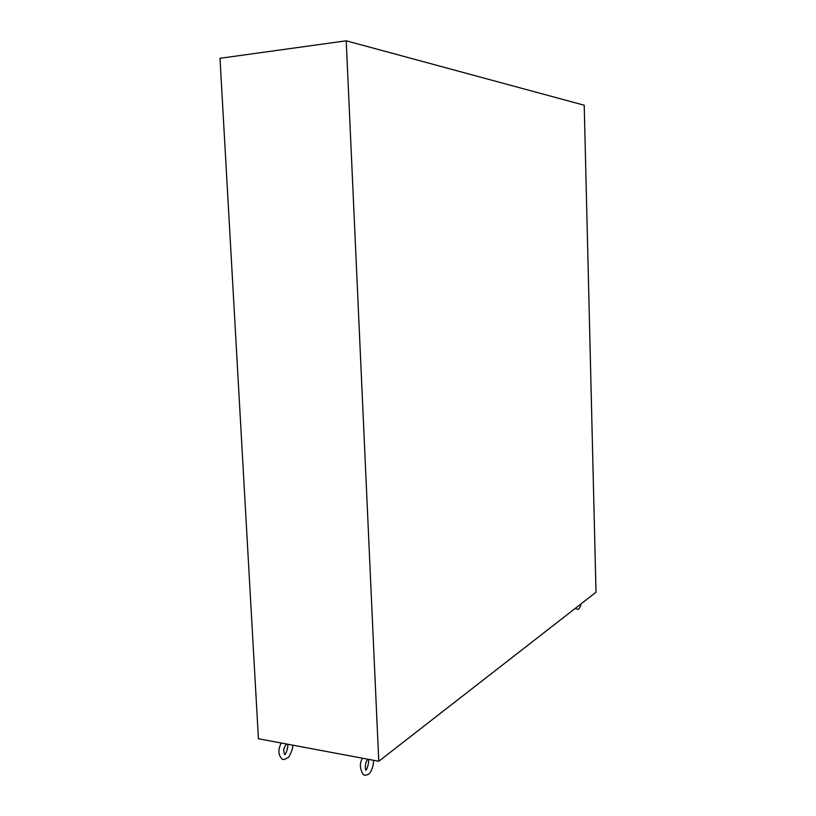 <?xml version="1.0" encoding="UTF-8"?>
<svg xmlns="http://www.w3.org/2000/svg" width="816" height="816" viewBox="0 0 816 816"><rect width="100%" height="100%" fill="white"/><g stroke="black" fill="none" stroke-linecap="round" stroke-linejoin="round"><path stroke-width="1.22" d="M346.219 40.8L378.777 761.267L596.006 592.232L584.215 105.223L346.219 40.8L219.994 58.303L258.427 738.745L378.777 761.267M292.281 745.079C293.403 746.507 292.261 750.496 288.844 757.034C284.662 759.737 282.295 760.237 281.734 758.513C278.154 754.933 277.97 749.761 281.173 742.999M287.161 744.121C289.323 744.58 285.671 755.738 284.519 754.474L283.703 750.761C283.274 749.914 284.152 747.65 286.334 743.968M580.972 603.932C580.91 605.696 580.013 607.522 578.269 609.409L575.056 608.532M373.259 760.237C374.177 763.021 371.851 771.844 368.689 774.058C366.007 775.526 364.12 775.608 363.038 774.272C359.693 768.417 359.509 763.072 362.488 758.217M368.077 759.268C369.709 760.196 367.22 770.233 365.629 770.11L365.996 770.151C365.262 770.681 364.456 763.337 367.71 759.196"/></g></svg>

